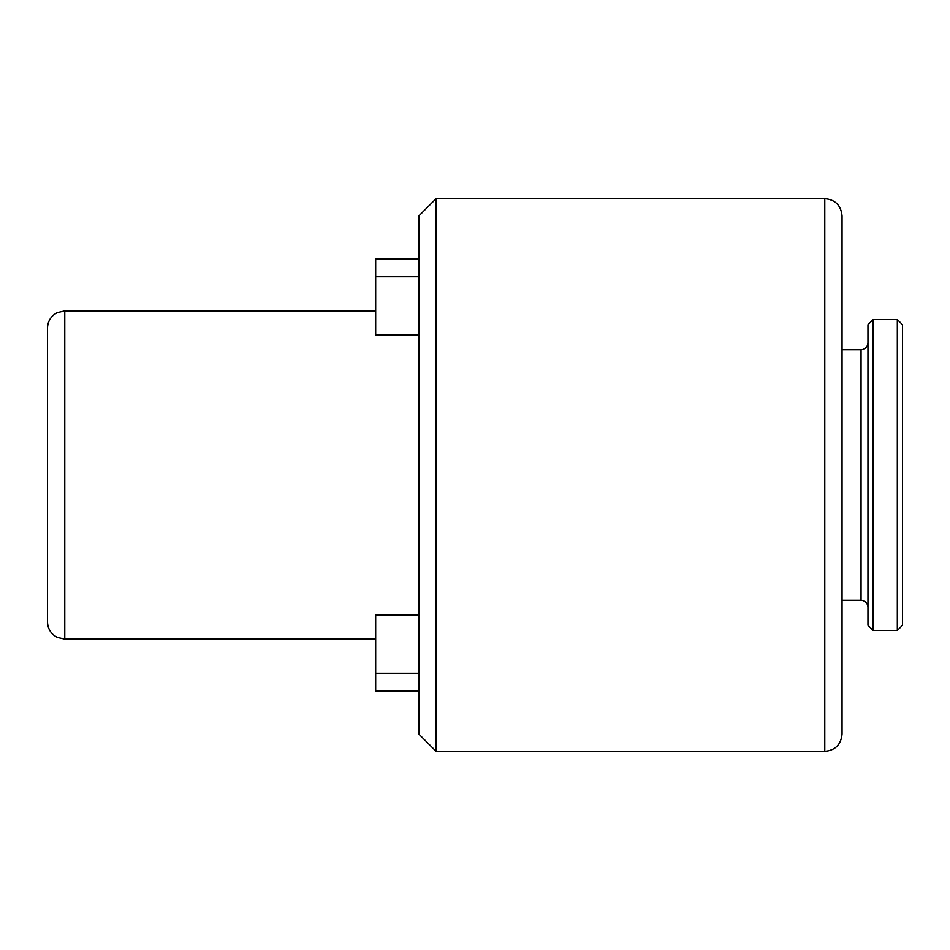<?xml version="1.0" encoding="UTF-8"?>
<svg xmlns="http://www.w3.org/2000/svg" width="950" height="950" viewBox="0 0 950 950"><rect width="100%" height="100%" fill="white"/><g stroke="black" fill="none" stroke-linecap="round" stroke-linejoin="round"><path stroke-width="1.43" d="M842.044 215.911L842.044 734.089C841.023 744.586 835.264 750.346 824.778 751.367L824.778 198.633C835.264 199.654 841.023 205.414 842.044 215.911M47.5 475L47.5 328.178C47.619 322.656 49.816 318.131 54.079 314.616L57.178 312.669L64.778 310.911L64.778 639.089L57.178 637.331L54.079 635.384C49.816 631.869 47.619 627.344 47.5 621.822L47.5 475M436.133 198.633L436.133 751.367L418.867 734.089L418.867 215.911L436.133 198.633L824.778 198.633M375.678 310.911L64.778 310.911M375.678 639.089L64.778 639.089M418.867 615.054L375.678 615.054L375.678 690.911L418.867 690.911M418.867 259.089L375.678 259.089L375.678 334.946L418.867 334.946M842.044 600.222L861.044 600.222L861.044 349.778L842.044 349.778M867.956 324.722L867.956 625.278L873.133 630.456L873.133 319.544L867.956 324.722M897.322 630.456L902.5 625.278L902.5 324.722L897.322 319.544L897.322 630.456L873.133 630.456M897.322 319.544L873.133 319.544M418.867 276.747L375.678 276.747M375.678 673.253L418.867 673.253M861.044 600.222C865.201 600.602 867.504 602.906 867.956 607.133M861.044 349.778C865.201 349.398 867.504 347.094 867.956 342.867M824.778 751.367L436.133 751.367"/></g></svg>
